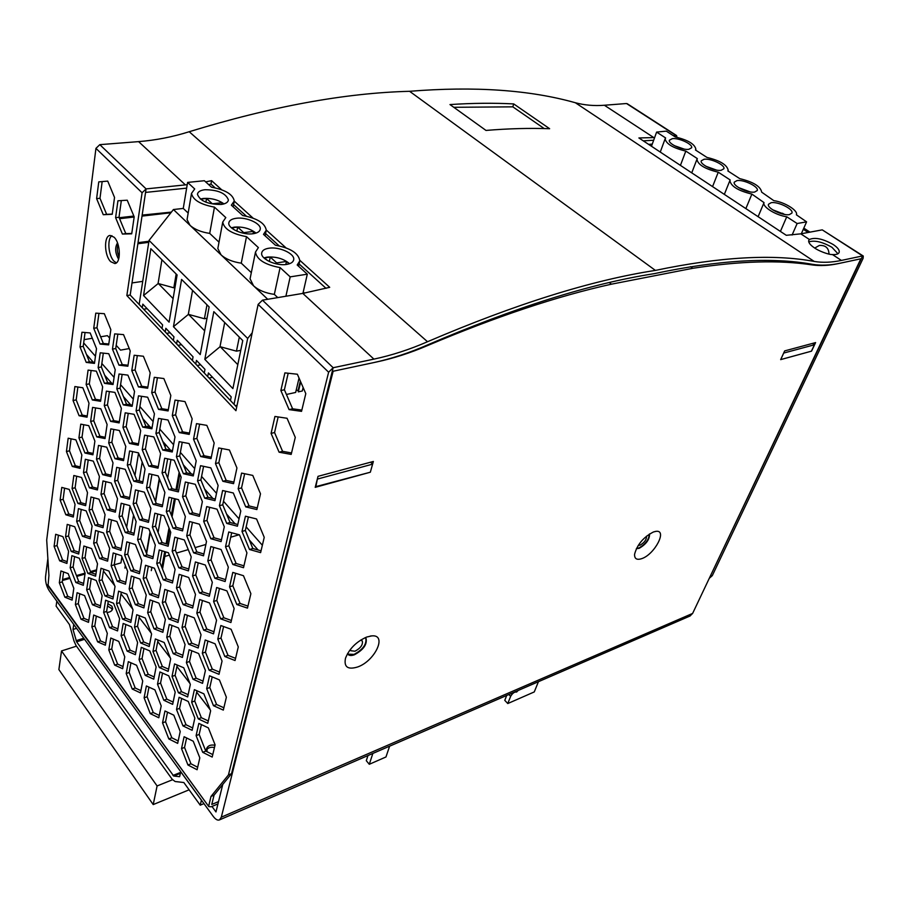 <?xml version="1.0" encoding="UTF-8"?>
<svg xmlns="http://www.w3.org/2000/svg" width="909" height="909" viewBox="0 0 909 909"><rect width="100%" height="100%" fill="white"/><g stroke="black" fill="none" stroke-linecap="round" stroke-linejoin="round"><path stroke-width="1.36" d="M189.117 789.807L153.212 804.579L58.88 669.569L61.517 650.946L76.481 646.163M172.54 779.74L157.098 785.955L61.517 650.946M153.212 804.579L157.098 785.955M538.435 681.693L534.265 691.931L507.79 703.543L504.768 700.35L506.699 695.442M203.957 803.613L200.241 805.181L183.834 782.524L175.096 781.513L172.142 779.218L76.061 645.583L74.004 641.05L69.459 624.563L56.108 606.121L56.835 601.179M180.334 773.389L173.71 776.036L179.607 776.684L180.766 771.707M73.788 624.494L56.767 601.201M76.572 628.346L73.004 629.46L73.72 624.517M200.241 805.181L201.412 800.227L180.698 771.73M173.71 776.036L76.617 641.834L73.004 629.46M518.153 690.476L516.596 692.056C514.539 691.715 512.551 693.158 510.631 696.362L507.79 703.543M389.609 746.175L385.973 756.97L369.293 764.287L372.86 753.436M369.293 764.287L366.293 760.697L367.975 755.549M516.596 692.056L515.994 691.419M641.856 558.603C654.821 554.263 667.763 529.333 655.821 531.379L653.423 531.981C643.492 537.128 637.209 544.548 634.584 554.24C634.391 558.842 636.811 560.285 641.856 558.603M636.38 548.627L639.141 548.343C646.174 544.241 649.651 539.446 649.571 533.935M649.378 534.06C648.946 539.639 645.424 544.298 638.8 548.036L636.493 548.411M357.601 666.99C375.156 660.991 387.575 634.141 371.713 635.902L366.725 637.039C356.43 641.618 349.363 648.662 345.511 658.173C343.738 667.013 347.761 669.956 357.601 666.99M347.499 653.685L347.704 654.037C348.942 655.673 351.169 655.923 354.374 654.787C363.384 649.901 367.281 644.447 366.066 638.436L365.236 637.641M365.657 637.959L365.725 638.05C366.929 644.061 363.032 649.515 354.033 654.4L347.772 654.139M206.991 751.72L207.047 749.175M47.859 558.569L45.552 576.692C45.245 581.703 46.484 586.396 49.279 590.782L213.229 816.373C215.547 819.429 217.615 820.611 219.467 819.907L221.307 817.18L333.137 371.247L376.371 362.032C393.415 358.373 410.379 352.919 427.253 345.693C496.041 316.616 557.444 296.107 611.45 284.176L692.806 268.303L690.533 266.689M692.806 268.303C739.71 261.042 779.479 259.906 812.123 264.917C820.191 266.042 828.883 265.621 838.2 263.621L860.868 258.792L692.624 613.427L689.999 616.018M784.66 350.908L815.6 342.591L811.555 351.147L780.661 359.623L784.66 350.908M315.355 486.769L370.338 472.214L315.207 487.338L318.025 476.339L373.36 461.465L370.338 472.214L372.599 464.158L370.633 462.204M611.45 284.176L609.394 282.619M121.92 556.819L120.942 562.887L114.204 564.819L115.977 553.865M96.581 569.841L90.491 571.579M85.105 573.113L76.458 575.579M69.663 577.522L62.573 579.544M222.762 784.444L215.967 811.942L211.967 806.453M809.43 239.499L808.76 240.419C808.26 242.51 810.214 245.032 814.634 248.009C818.282 250.702 828.326 254.736 832.451 254.565C836.166 254.759 838.393 254.065 839.132 252.486C839.78 250.27 837.814 247.623 833.235 244.544C822.884 238.76 814.953 237.079 809.43 239.499L800.784 233.84L822.247 229.863L862.63 255.929L841.382 260.417C831.633 262.485 822.577 262.826 814.214 261.44C773.173 253.827 720.235 256.815 655.4 270.405C591.623 280.211 515.653 303.981 427.514 341.727C409.743 349.488 391.881 355.294 373.917 359.123L333.16 367.725L262.474 300.163L333.16 367.725L328.626 372.213L258.133 304.401L235.942 410.709L126.851 295.561L142.088 192.765L95.945 148.372L99.808 144.656L138.588 141.622C155.757 140.247 172.63 136.952 189.208 131.725L427.514 341.727M837.939 253.759L831.962 247.316C822.372 241.851 814.623 240.056 808.726 241.908M709.952 576.885L862.63 255.929L861.312 258.701L840.075 263.224C830.178 265.337 820.986 265.712 812.498 264.337C771.536 256.883 718.746 259.997 654.139 273.677C590.589 283.574 514.96 307.367 427.253 345.056C409.255 352.942 391.154 358.839 372.94 362.771L332.228 371.44L333.16 367.725L231.534 773.661L214.047 795.159L211.774 804.465L218.524 801.613M299.845 260.349L329.706 287.324L302.811 293.402L262.474 300.163L258.133 304.401M676.512 135.509L627.21 103.694L675.887 135.396L626.506 103.524L604.383 105.251C594.247 106.046 584.567 105.205 575.352 102.74L814.214 261.44M575.352 102.74C529.867 89.9 474.612 86.082 409.573 91.298C345.079 92.968 271.621 106.444 189.208 131.725M676.944 137.27L676.58 135.555L673.285 135.657M654.628 137.566L638.891 137.952L786.296 235.306L800.784 233.84M409.573 91.298L655.4 270.405M449.989 104.569C472.487 103.092 493.723 102.876 513.699 103.921L549.627 128.714C529.72 127.999 508.506 128.567 485.985 130.43L449.989 104.569M186.652 188.14L145.565 192.413L146.088 188.902L187.22 184.697M205.661 181.891L211.581 180.652L221.637 189.742M234.261 201.139L253.066 218.115M266.28 230.045L285.983 247.839M236.692 407.118L130.192 295.05L146.088 188.902L99.808 144.656L146.088 188.902L142.088 192.765M653.662 140.247L643.265 140.838M453.784 107.296L512.824 106.842L544.184 128.555M208.65 184.595L210.979 184.084L215.115 187.833M233.602 204.582L246.384 216.172M265.587 233.556L279.143 245.85M299.118 263.951L326.036 288.335M210.979 184.084L211.581 180.652M512.824 106.842L513.699 103.921M675.887 135.396L675.307 136.964L675.887 135.396M709.281 578.306L712.292 575.636L863.118 258.315L863.266 256.02L822.247 229.863L863.209 255.986M808.146 232.477L803.283 229.307M652.264 144.088L648.617 144.383M809.976 232.136L803.806 228.125M710.554 576.351L712.292 575.636M206.332 750.13C208.036 747.675 210.74 746.8 214.456 747.516M206.65 751.55L206.366 749.266C207.457 745.834 210.331 744.482 215.001 745.221M107.512 606.019L111.512 608.439L112.227 609.939M100.058 605.655L100.638 605.03M107.876 603.735L111.887 606.155L112.671 608.564C112.25 610.848 110.364 612.143 107.012 612.473M116.363 262.86L114.045 261.224C108.376 255.838 106.921 238.862 111.921 235.681M110.705 261.678C104.217 255.565 103.717 235.738 110.103 235.431L114.102 237.226C120.658 243.271 121.158 263.258 114.818 263.542L110.705 261.678M219.523 672.092L212.297 669.126L205.468 652.117L207.911 641.027M178.425 620.427L171.949 617.995L165.427 601.633L167.597 590.395M158.791 595.759L152.678 593.566L146.292 577.51L148.337 566.216M139.747 571.818L133.953 569.852L127.726 554.092L129.635 542.73M188.152 694.669L181.561 691.715L175.096 675.353L177.221 665.036M85.866 504.086L80.958 502.711L75.106 487.758L76.686 476.236M103.308 526.016L98.127 524.459L92.15 509.245L93.832 497.768M121.272 548.582L115.784 546.832L109.682 531.345L111.477 519.925M231.397 620.472L223.875 617.79L216.819 600.451L219.467 588.43M188.788 569L182.061 566.864L175.335 550.184L177.675 538.037M168.472 544.457L162.12 542.559L155.541 526.197L157.746 513.994M148.769 520.664L142.758 518.982L136.339 502.927L138.407 490.667M198.651 645.856L191.822 643.163L185.152 626.494L187.447 615.325M93.116 453.443L88.048 452.318L82.026 437.115L83.719 424.719M111.125 475.191L105.751 473.896L99.604 458.42L101.422 446.058M129.657 497.587L123.988 496.109L117.704 480.35L119.636 468.033M197.662 767.253L190.958 763.787L184.538 747.425L186.618 737.96M159.28 715.44L153.257 712.531L147.11 696.76L148.962 687.136M140.906 690.647L135.202 687.988L129.18 672.501L130.93 662.797M123.056 666.558L117.647 664.127L111.75 648.912L113.398 639.141M247.952 606.11L240.078 603.462L232.829 585.782L235.647 573.295M72.402 598.179L67.789 596.361L62.244 581.908L63.607 571.943M88.821 620.347L83.958 618.336L78.299 603.633L79.753 593.736M105.694 643.129L100.569 640.913L94.797 625.96L96.343 616.12M208.297 720.951L201.343 717.712L194.731 701.044L196.98 690.795M168.597 669.172L162.359 666.49L156.03 650.424L158.03 640.027M149.621 644.424L143.713 641.981L137.52 626.21L139.407 615.745M131.191 620.381L125.601 618.177L119.534 602.69L121.306 592.157M178.187 740.96L171.835 737.79L165.552 721.735L167.517 712.179M78.969 552.274L74.22 550.661L68.527 535.969L69.982 525.254M95.888 574.34L90.866 572.545L85.06 557.592L86.616 546.934M113.284 597.031L107.989 595.043L102.058 579.828L103.717 569.227M211.308 457.182L204.048 455.739L196.867 438.411L199.616 424.151M215.319 499.052L208.002 497.291L200.878 479.986L203.582 466.34M237.794 524.493L230.057 522.482L222.739 504.813L225.625 491.224M94.604 362.43L89.423 361.816L83.219 346.374L85.048 332.512M168.324 409.732L161.847 408.698L155.019 392.052L157.427 377.724M172.505 450.603L165.995 449.296L159.2 432.65L161.586 418.913M189.47 433.07L182.607 431.843L175.607 414.856L178.187 400.562M193.56 474.43L186.663 472.907L179.709 455.943L182.255 442.251M112.261 214.07L106.648 214.342L99.99 198.276L102.16 181.584M291.539 452.955L282.574 451.33L274.563 432.559L278.154 416.936M301.845 410.095L292.607 408.8L284.392 389.768L288.187 373.235M131.76 233.477L125.806 233.636L118.999 217.274L121.329 200.582M233.897 482.111L226.193 480.418L218.842 462.738L221.762 448.523M261.042 550.809L252.838 548.513L245.339 530.481L248.407 516.937M257.258 507.904L249.089 505.949L241.544 487.894L244.657 473.725M243.953 565.83L236.113 563.489L228.829 545.798L231.693 532.754M199.73 514.676L192.742 512.858L185.8 495.859L188.333 482.702M178.675 490.315L172.074 488.724L165.302 472.066L167.676 458.852M158.28 466.715L152.053 465.34L145.429 448.989L147.656 435.741M209.752 594.327L202.639 591.929L195.753 574.931L198.242 562.83M100.751 400.165L95.49 399.312L89.309 383.859L91.127 370.497M119.34 421.674L113.784 420.662L107.455 404.925L109.41 391.586M138.509 443.842L132.623 442.66L126.158 426.628L128.249 413.334M128.01 365.236L122.249 364.554L115.727 348.533L117.84 334.148M132.35 405.153L126.544 404.221L120.056 388.2L122.147 374.394M147.849 387.132L141.736 386.28L135.066 369.952L137.327 355.589M152.11 427.514L145.963 426.412L139.327 410.084L141.554 396.313M113.182 383.462L107.705 382.7L101.365 366.975L103.319 353.135M108.785 344.011L103.342 343.488L96.968 327.751L98.945 313.344M221.478 539.832L214.081 537.764L206.968 520.425L209.661 507.324M83.605 583.442L78.799 581.646L73.118 566.943L74.583 556.603M100.513 605.837L95.434 603.849L89.639 588.896L91.207 578.613M117.897 628.869L112.546 626.676L106.626 611.462L108.285 601.247M105.228 437.286L99.922 436.218L93.763 420.765L95.581 407.914M123.772 459.227L118.159 457.977L111.864 442.24L113.807 429.434M142.883 481.827L136.952 480.395L130.51 464.363L132.578 451.603M162.586 505.143L156.314 503.506L149.724 487.167L151.928 474.441M87.219 415.992L82.219 415.083L76.186 399.903L77.879 387.007M225.568 579.635L218.126 577.272L211.047 559.944L213.717 547.388M203.9 554.001L196.867 551.899L189.97 534.924L192.469 522.311M182.914 529.186L176.278 527.322L169.528 510.676L171.881 498.007M115.625 510.563L110.205 509.04L104.092 493.576L105.887 481.679M134.123 533.356L128.396 531.64L122.147 515.892L124.067 504.041M153.189 556.842L147.133 554.91L140.736 538.867L142.781 527.084M172.835 581.044L166.438 578.885L159.893 562.535L162.075 550.809M235.579 658.343L228.011 655.378L220.989 638.05L223.603 626.528M80.208 466.931L75.367 465.76L69.493 450.83L71.072 438.831M214.001 631.755L206.843 629.085L199.991 612.098L202.446 600.497M193.094 606.008L186.334 603.599L179.63 586.941L181.948 575.272M107.887 559.376L102.637 557.603L96.684 542.4L98.365 531.345M90.457 537.083L85.503 535.515L79.674 520.562L81.242 509.449M212.786 754.595L205.775 751.107L199.173 734.438L201.4 724.587M67.164 561.648L62.607 560.035L57.04 545.582L58.415 535.174M192.663 727.939L186.015 724.746L179.573 708.384L181.675 698.464M173.142 702.066L166.847 699.157L160.541 683.102L162.529 673.092M154.189 676.955L148.224 674.308L142.054 658.536L143.929 648.458M135.782 652.571L130.135 650.151L124.09 634.664L125.851 624.517M203.048 681.125L196.162 678.182L189.515 661.502L191.788 650.776M73.527 515.426L68.834 514.017L63.119 499.325L64.584 488.167M223.875 707.759L216.592 704.532L209.797 687.534L212.206 676.875M97.661 488.428L92.536 487.088L86.548 471.896L88.23 459.954M182.857 655.287L176.335 652.617L169.835 636.266L171.983 625.46M163.268 630.232L157.098 627.812L150.746 611.757L152.769 600.894M144.258 605.917L138.418 603.735L132.203 587.964L134.1 577.033M125.806 582.305L120.272 580.34L114.193 564.853L111.148 565.728L113.205 552.956L121.454 555.66L127.669 571.386L125.487 584.192L117.227 581.237L111.148 565.728M48.041 585.851L48.927 575.454L46.7 540.048L95.945 148.372M47.722 584.714L208.82 806.624L211.218 806.772L217.955 803.92M208.752 805.749L211.002 796.432L228.443 774.934L328.626 372.213M228.443 774.934L231.534 773.661M202.321 653.207L205.207 639.981L215.069 643.788L222.057 661.082L219.012 674.319L209.15 670.24L202.321 653.207L205.468 652.117M162.313 602.61L164.824 589.43L174.005 592.634L180.664 609.269L178.005 622.46L168.835 618.995L162.313 602.61L165.427 601.633M143.19 578.431L145.542 565.296L154.405 568.205L160.916 584.532L158.427 597.702L149.576 594.52L143.19 578.431L146.292 577.51M124.635 554.967L126.828 541.855L135.373 544.514L141.747 560.535L139.429 573.67L130.873 570.75L124.635 554.967L127.726 554.092M172.017 676.432L174.573 663.922L183.743 667.785L190.356 684.432L187.663 696.942L178.494 692.817L172.017 676.432L175.096 675.353M72.072 488.497L73.834 475.509L81.549 477.464L87.514 492.644L85.651 505.654L77.924 503.461L72.072 488.497L75.106 487.758M89.093 510.029L90.991 496.996L98.967 499.166L105.069 514.619L103.058 527.674L95.07 525.254L89.093 510.029L92.15 509.245M106.614 532.174L108.648 519.107L116.909 521.516L123.135 537.242L120.977 550.343L112.716 547.673L106.614 532.174L109.682 531.345M213.604 601.485L216.649 587.509L226.92 590.873L234.136 608.53L230.92 622.529L220.66 618.847L213.604 601.485L216.819 600.451M172.153 551.104L174.812 537.196L184.345 539.969L191.22 556.922L188.413 570.863L178.88 567.807L172.153 551.104L175.335 550.184M152.371 527.061L154.848 513.21L164.04 515.698L170.756 532.322L168.131 546.218L158.95 543.446L152.371 527.061L155.541 526.197M133.18 503.745L135.486 489.928L144.361 492.167L150.917 508.483L148.474 522.323L139.611 519.823L133.18 503.745L136.339 502.927M182.005 627.517L184.709 614.325L194.219 617.813L201.037 634.777L198.196 647.992L188.686 644.22L182.005 627.517L185.152 626.494M78.924 437.797L80.776 424.151L88.752 425.673L94.888 441.115L92.923 454.807L84.946 453.023L78.924 437.797L82.026 437.115M96.49 459.136L98.479 445.433L106.739 447.183L113.011 462.908L110.898 476.657L102.637 474.646L96.49 459.136L99.604 458.42M114.568 481.111L116.704 467.351L125.26 469.339L131.68 485.349L129.408 499.155L120.852 496.893L114.568 481.111L117.704 480.35M181.516 748.607L184.107 736.722L193.253 741.233L199.821 757.867L197.094 769.741L187.936 764.992L181.516 748.607L184.538 747.425M144.111 697.828L146.383 685.954L154.928 689.874L161.2 705.895L158.802 717.769L150.269 713.622L144.111 697.828L147.11 696.76M126.203 673.512L128.328 661.65L136.577 665.286L142.724 681.023L140.486 692.897L132.225 689.022L126.203 673.512L129.18 672.501M108.796 649.878L110.773 638.027L118.749 641.402L124.76 656.855L122.67 668.717L114.682 665.115L108.796 649.878L111.75 648.912M229.557 586.805L232.795 572.409L243.464 575.704L250.884 593.702L247.475 608.121L236.817 604.519L229.557 586.805L232.829 585.782M59.335 582.737L60.926 570.954L68.164 573.624L73.811 588.293L72.129 600.099L64.88 597.213L59.335 582.737L62.244 581.908M75.379 604.519L77.095 592.702L84.571 595.6L90.332 610.518L88.514 622.347L81.037 619.234L75.379 604.519L78.299 603.633M91.854 626.88L93.695 615.052L101.422 618.177L107.307 633.368L105.353 645.208L97.627 641.856L91.854 626.88L94.797 625.96M191.64 702.168L194.378 689.647L203.866 693.828L210.638 710.793L207.752 723.314L198.264 718.871L191.64 702.168L194.731 701.044M152.973 651.446L155.359 638.947L164.211 642.527L170.676 658.855L168.154 671.365L159.314 667.536L152.973 651.446L156.03 650.424M134.487 627.187L136.714 614.711L145.258 618.006L151.576 634.028L149.224 646.526L140.679 642.981L134.487 627.187L137.52 626.21M116.511 603.61L118.59 591.157L126.851 594.191L133.032 609.928L130.839 622.404L122.579 619.12L116.511 603.61L119.534 602.69M162.541 722.848L164.972 710.974L173.812 715.178L180.221 731.495L177.664 743.38L168.824 738.926L162.541 722.848L165.552 721.735M65.55 536.753L67.221 524.391L74.697 526.72L80.492 541.639L78.719 554.024L71.243 551.479L65.55 536.753L68.527 535.969M82.071 558.421L83.867 546.025L91.593 548.582L97.513 563.762L95.604 576.181L87.878 573.397L82.071 558.421L85.06 557.592M99.047 580.703L100.99 568.273L108.966 571.057L115.023 586.51L112.966 598.963L104.99 595.94L99.047 580.703L102.058 579.828M193.537 439.183L196.503 423.628L206.832 425.367L214.172 443.001L211.024 458.613L200.707 456.545L193.537 439.183L196.867 438.411M197.571 480.827L200.548 465.692L210.831 467.862L218.137 485.474L214.978 500.654L204.707 498.166L197.571 480.827L200.878 479.986M219.421 505.711L222.614 490.53L233.306 492.985L240.794 510.972L237.419 526.209L226.739 523.414L219.421 505.711L222.739 504.813M80.026 346.931L81.935 332.239L90.173 332.944L96.502 348.636L94.468 363.384L86.23 362.396L80.026 346.931L83.219 346.374M151.712 392.722L154.291 377.326L163.847 378.542L170.835 395.472L168.108 410.936L158.552 409.402L151.712 392.722L155.019 392.052M155.928 433.388L158.507 418.401L168.04 420.015L174.994 436.934L172.255 451.989L162.722 450.057L155.928 433.388L159.2 432.65M172.29 415.583L175.051 400.096L184.982 401.573L192.151 418.844L189.22 434.388L179.289 432.593L172.29 415.583L175.607 414.856M176.414 456.727L179.198 441.672L189.095 443.547L196.208 460.818L193.276 475.93L183.379 473.725L176.414 456.727L179.709 455.943M96.615 198.628L98.763 181.88L107.728 181.107L114.534 197.435L112.227 214.285L103.274 214.717L96.615 198.628L99.99 198.276M271.087 433.388L274.95 416.458L287.051 418.265L295.277 437.399L291.187 454.409L279.097 452.205L271.087 433.388L274.563 432.559M280.87 390.529L284.892 372.883L297.368 374.224L305.799 393.631L301.538 411.357L289.085 409.607L280.87 390.529L284.392 389.768M115.602 217.66L117.931 200.787L127.226 200.207L134.191 216.842L131.714 233.818L122.408 234.056L115.602 217.66L118.999 217.274M215.49 463.567L218.683 447.944L229.409 449.966L236.942 467.976L233.568 483.656L222.841 481.281L215.49 463.567L218.842 462.738M242.01 531.435L245.43 516.198L256.554 518.971L264.235 537.344L260.61 552.627L249.509 549.502L242.01 531.435L245.339 530.481M238.181 488.781L241.601 473.089L252.77 475.418L260.497 493.814L256.883 509.563L245.725 506.87L238.181 488.781L241.544 487.894M225.534 546.764L228.761 531.97L239.465 534.856L246.93 552.865L243.521 567.705L232.829 564.489L225.534 546.764L228.829 545.798M182.539 496.712L185.356 482.02L195.265 484.304L202.366 501.598L199.401 516.335L189.492 513.733L182.539 496.712L185.8 495.859M162.052 472.862L164.677 458.227L174.221 460.238L181.152 477.18L178.38 491.871L168.835 489.553L162.052 472.862L165.302 472.066M142.202 449.739L144.633 435.172L153.837 436.922L160.598 453.546L158.018 468.169L148.826 466.112L142.202 449.739L145.429 448.989M192.549 575.897L195.401 561.955L205.286 565.012L212.331 582.317L209.32 596.281L199.435 592.929L192.549 575.897L195.753 574.931M86.139 384.473L88.082 370.099L96.331 371.156L102.649 386.87L100.581 401.289L92.332 399.96L86.139 384.473L89.309 383.859M104.262 405.573L106.364 391.131L114.92 392.415L121.374 408.414L119.159 422.912L110.591 421.356L104.262 405.573L107.455 404.925M122.942 427.321L125.203 412.811L134.077 414.322L140.69 430.627L138.293 445.194L129.419 443.399L122.942 427.321L126.158 426.628M112.466 349.113L114.682 333.876L123.544 334.626L130.214 350.919L127.862 366.225L118.988 365.168L112.466 349.113L115.727 348.533M116.818 388.847L119.045 373.997L127.896 375.133L134.532 391.415L132.157 406.323L123.306 404.891L116.818 388.847L120.056 388.2M131.782 370.577L134.168 355.26L143.383 356.237L150.201 372.838L147.667 388.223L138.463 386.939L131.782 370.577L135.066 369.952M136.077 410.777L138.475 395.847L147.656 397.222L154.439 413.822L151.894 428.798L142.713 427.128L136.077 410.777L139.327 410.084M98.149 367.577L100.217 352.806L108.75 353.715L115.227 369.69L113.034 384.53L104.49 383.325L98.149 367.577L101.365 366.975M93.729 328.297L95.775 313.151L104.33 313.685L110.841 329.672L108.66 344.886L100.104 344.057L93.729 328.297L96.968 327.751M203.696 521.334L206.707 506.586L217.001 509.165L224.284 526.811L221.092 541.594L210.808 538.696L203.696 521.334L206.968 520.425M70.175 567.773L71.868 555.66L79.333 558.251L85.128 573.17L83.333 585.305L75.856 582.499L70.175 567.773L73.118 566.943M86.673 589.771L88.503 577.624L96.218 580.442L102.126 595.634L100.206 607.791L92.468 604.746L86.673 589.771L89.639 588.896M103.637 612.382L105.603 600.213L113.58 603.269L119.613 618.734L117.545 630.914L109.557 627.619L103.637 612.382L106.626 611.462M90.627 421.435L92.582 407.402L100.831 408.8L107.114 424.503L105.035 438.581L96.786 436.911L90.627 421.435L93.763 420.765M108.705 442.956L110.818 428.866L119.363 430.491L125.794 446.478L123.544 460.624L115 458.715L108.705 442.956L111.864 442.24M127.328 465.124L129.601 450.966L138.463 452.841L145.042 469.135L142.622 483.327L133.771 481.179L127.328 465.124L130.51 464.363M146.519 487.974L148.974 473.759L158.155 475.884L164.893 492.496L162.302 506.745L153.121 504.336L146.519 487.974L149.724 487.167M73.061 400.528L74.879 386.564L82.833 387.757L88.991 403.176L87.059 417.186L79.094 415.743L73.061 400.528L76.186 399.903M207.809 560.91L210.82 546.559L221.092 549.525L228.329 567.159L225.137 581.544L214.876 578.26L207.809 560.91L211.047 559.944M186.731 535.833L189.549 521.516L199.435 524.186L206.502 541.469L203.525 555.808L193.64 552.842L186.731 535.833L189.97 534.924M166.313 511.528L168.949 497.268L178.471 499.655L185.368 516.596L182.584 530.89L173.062 528.209L166.313 511.528L169.528 510.676M100.99 494.348L103.001 480.952L111.25 483.02L117.5 498.734L115.375 512.165L107.114 509.847L100.99 494.348L104.092 493.576M119.034 516.71L121.192 503.268L129.737 505.574L136.123 521.584L133.839 535.06L125.294 532.481L119.034 516.71L122.147 515.892M137.611 539.73L139.929 526.254L148.781 528.811L155.314 545.127L152.86 558.637L144.008 555.808L137.611 539.73L140.736 538.867M156.746 563.455L159.234 549.934L168.415 552.763L175.096 569.398L172.471 582.942L163.29 579.828L156.746 563.455L159.893 562.535M217.796 639.129L220.853 625.528L231.102 629.255L238.283 646.901L235.056 660.525L224.818 656.503L217.796 639.129L220.989 638.05M66.437 451.512L68.164 438.218L75.867 439.842L81.855 455.011L80.015 468.34L72.3 466.465L66.437 451.512L69.493 450.83M196.81 613.12L199.673 599.531L209.547 602.951L216.558 620.245L213.535 633.846L203.673 630.142L196.81 613.12L199.991 612.098M176.471 587.907L179.141 574.352L188.663 577.465L195.503 594.418L192.685 607.996L183.163 604.599L176.471 587.907L179.63 586.941M93.661 543.218L95.57 530.481L103.546 532.947L109.625 548.388L107.603 561.16L99.615 558.456L93.661 543.218L96.684 542.4M76.663 521.346L78.435 508.642L86.15 510.869L92.093 526.05L90.207 538.787L82.492 536.31L76.663 521.346L79.674 520.562M196.105 735.62L198.855 723.394L208.354 727.87L215.092 744.835L212.195 757.061L202.707 752.322L196.105 735.62L199.173 734.438M54.108 546.366L55.676 534.287L62.914 536.651L68.584 551.32L66.914 563.432L59.676 560.842L54.108 546.366L57.04 545.582M176.528 709.509L179.096 697.283L188.254 701.453L194.844 718.087L192.14 730.313L182.97 725.905L176.528 709.509L179.573 708.384M157.507 684.159L159.916 671.944L168.756 675.819L175.198 692.147L172.665 704.361L163.813 700.248L157.507 684.159L160.541 683.102M139.032 659.548L141.281 647.344L149.826 650.935L156.132 666.956L153.757 679.171L145.213 675.342L139.032 659.548L142.054 658.536M121.09 635.63L123.181 623.449L131.453 626.755L137.611 642.493L135.396 654.696L127.135 651.139L121.09 635.63L124.09 634.664M186.402 662.581L189.106 649.708L198.617 653.526L205.411 670.478L202.548 683.363L193.049 679.284L186.402 662.581L189.515 661.502M60.13 500.064L61.778 487.406L69.232 489.417L75.061 504.336L73.311 517.028L65.846 514.778L60.13 500.064L63.119 499.325M206.661 688.658L209.559 675.773L219.421 679.909L226.375 697.203L223.319 710.099L213.467 705.691L206.661 688.658L209.797 687.534M83.469 472.623L85.332 459.284L93.309 461.124L99.422 476.555L97.433 489.94L89.457 487.849L83.469 472.623L86.548 471.896M166.745 637.277L169.279 624.426L178.448 627.937L185.084 644.572L182.414 657.446L173.244 653.673L166.745 637.277L169.835 636.266M147.667 612.723L150.03 599.895L158.882 603.121L165.37 619.449L162.87 632.3L154.019 628.812L147.667 612.723L150.746 611.757M129.135 588.884L131.35 576.079L139.895 579.044L146.235 595.065L143.906 607.894L135.361 604.678L129.135 588.884L132.203 587.964M103.433 571.034L114.682 585.635M121.022 593.884L132.68 609.041M139.111 617.381L151.224 633.119M157.734 641.584L170.313 657.923M176.914 666.502L189.981 683.488M196.674 692.181L210.252 709.827M96.434 570.795L90.809 572.397M84.992 574.068L76.776 576.408M69.993 578.351L62.437 580.51M130.192 295.05L126.851 295.561M211.002 796.432L214.047 795.159M117.227 581.237L120.272 580.34M135.361 604.678L138.418 603.735M154.019 628.812L157.098 627.812M173.244 653.673L176.335 652.617M89.457 487.849L92.536 487.088M213.467 705.691L216.592 704.532M65.846 514.778L68.834 514.017M193.049 679.284L196.162 678.182M127.135 651.139L130.135 650.151M145.213 675.342L148.224 674.308M163.813 700.248L166.847 699.157M182.97 725.905L186.015 724.746M59.676 560.842L62.607 560.035M202.707 752.322L205.775 751.107M82.492 536.31L85.503 535.515M99.615 558.456L102.637 557.603M183.163 604.599L186.334 603.599M203.673 630.142L206.843 629.085M72.3 466.465L75.367 465.76M224.818 656.503L228.011 655.378M163.29 579.828L166.438 578.885M144.008 555.808L147.133 554.91M125.294 532.481L128.396 531.64M107.114 509.847L110.205 509.04M173.062 528.209L176.278 527.322M193.64 552.842L196.867 551.899M214.876 578.26L218.126 577.272M79.094 415.743L82.219 415.083M153.121 504.336L156.314 503.506M133.771 481.179L136.952 480.395M115 458.715L118.159 457.977M96.786 436.911L99.922 436.218M109.557 627.619L112.546 626.676M92.468 604.746L95.434 603.849M75.856 582.499L78.799 581.646M210.808 538.696L214.081 537.764M100.104 344.057L103.342 343.488M104.49 383.325L107.705 382.7M142.713 427.128L145.963 426.412M138.463 386.939L141.736 386.28M123.306 404.891L126.544 404.221M118.988 365.168L122.249 364.554M129.419 443.399L132.623 442.66M110.591 421.356L113.784 420.662M92.332 399.96L95.49 399.312M199.435 592.929L202.639 591.929M148.826 466.112L152.053 465.34M168.835 489.553L172.074 488.724M189.492 513.733L192.742 512.858M232.829 564.489L236.113 563.489M245.725 506.87L249.089 505.949M249.509 549.502L252.838 548.513M222.841 481.281L226.193 480.418M122.408 234.056L125.806 233.636M289.085 409.607L292.607 408.8M279.097 452.205L282.574 451.33M103.274 214.717L106.648 214.342M183.379 473.725L186.663 472.907M179.289 432.593L182.607 431.843M162.722 450.057L165.995 449.296M158.552 409.402L161.847 408.698M86.23 362.396L89.423 361.816M226.739 523.414L230.057 522.482M204.707 498.166L208.002 497.291M200.707 456.545L204.048 455.739M104.99 595.94L107.989 595.043M87.878 573.397L90.866 572.545M71.243 551.479L74.22 550.661M168.824 738.926L171.835 737.79M122.579 619.12L125.601 618.177M140.679 642.981L143.713 641.981M159.314 667.536L162.359 666.49M198.264 718.871L201.343 717.712M97.627 641.856L100.569 640.913M81.037 619.234L83.958 618.336M64.88 597.213L67.789 596.361M236.817 604.519L240.078 603.462M114.682 665.115L117.647 664.127M132.225 689.022L135.202 687.988M150.269 713.622L153.257 712.531M187.936 764.992L190.958 763.787M120.852 496.893L123.988 496.109M102.637 474.646L105.751 473.896M84.946 453.023L88.048 452.318M188.686 644.22L191.822 643.163M139.611 519.823L142.758 518.982M158.95 543.446L162.12 542.559M178.88 567.807L182.061 566.864M220.66 618.847L223.875 617.79M112.716 547.673L115.784 546.832M95.07 525.254L98.127 524.459M77.924 503.461L80.958 502.711M178.494 692.817L181.561 691.715M130.873 570.75L133.953 569.852M149.576 594.52L152.678 593.566M168.835 618.995L171.949 617.995M209.15 670.24L212.297 669.126M117.522 242.942C114.739 247.509 115.102 252.941 118.613 259.224M118.045 244.453C116.784 248.35 117.147 252.577 119.124 257.122M148.917 241.271L138.032 242.658M126.203 233.624L125.51 232.931M119.59 218.694L134.168 217.012M142.009 216.103L170.869 212.774M171.403 212.104L142.168 215.092M133.862 216.047L119.181 217.728M132.01 282.938L142.724 281.358M137.873 243.748L148.746 242.339M258.099 549.99L249.271 539.923M235.113 523.8L226.568 514.062M212.876 498.462L204.605 489.042M191.356 473.941L183.345 464.829M170.506 450.205L162.756 441.365M150.315 427.196L142.793 418.629M130.737 404.891L123.454 396.585M111.75 383.268L104.683 375.212M93.332 362.282L86.469 354.453M129.248 348.567L120.533 350.135L116.193 345.34M109.637 338.091L107.421 335.648L100.638 336.807M84.105 339.659L92.309 338.25M262.36 545.252L246.157 526.902M239.044 518.846L223.5 501.245M216.501 493.326L201.582 476.43M194.696 468.624L180.357 452.398M173.574 444.717L159.814 429.128M153.121 421.56L139.895 406.573M133.305 399.119L120.579 384.712M114.091 377.36L101.853 363.498M95.456 356.26L83.673 342.92M780.672 359.589L811.407 351.181L814.419 344.784L783.672 353.067M317.468 478.543L315.753 487.19M372.599 464.158L317.866 478.952M812.498 343.432L814.419 344.784M780.706 359.612L783.706 353.078M289.573 263.701C283.563 258.645 276.063 256.452 267.064 257.122L263.928 257.895M268.928 248.214C264.439 248.918 262.019 250.577 261.667 253.191C260.644 259.11 276.506 266.269 286.653 264.417C290.994 263.678 293.346 262.053 293.721 259.531C294.766 253.588 279.143 246.475 268.928 248.214M256.02 233.09C250.157 228.545 242.987 226.546 234.499 227.102L231.363 227.795M236.192 218.285C231.59 218.933 229.125 220.535 228.807 223.103C227.966 228.659 243.157 235.329 253.088 233.738C257.565 233.056 259.963 231.477 260.281 228.988C261.156 223.421 246.191 216.785 236.192 218.285M223.989 203.9C218.274 199.81 211.422 197.992 203.423 198.446L200.332 199.06M204.957 189.72C200.241 190.311 197.753 191.856 197.469 194.378C200.128 201.037 208.002 204.4 221.08 204.468C225.671 203.855 228.102 202.321 228.386 199.889C225.841 193.242 218.024 189.856 204.957 189.72M296.084 390.586L298.197 390.131L298.311 391.859L302.299 390.984L303.129 387.484M300.345 381.064L298.197 390.131M300.686 381.848L298.311 391.859M286.426 394.472L295.652 392.449L299.038 378.064M212.581 377.337L209.07 378.053M181.493 344.716L178.005 345.352M235.363 405.721L237.056 405.346M170.097 332.762L166.62 333.376M239.317 337.114L236.454 351.158L220.262 346.738L237.817 364.657M240.76 350.34L236.454 351.158M206.991 304.822L204.411 318.741L188.572 314.4L204.673 330.831M207.013 318.298L204.411 318.741M176.164 274.018L173.835 287.812L158.348 283.563L173.096 298.606M174.948 287.642L173.835 287.812M304.458 293.13L303.242 292.005M187.606 182.414L194.708 188.958L191.504 193.401C192.856 199.935 200.503 204.514 214.467 207.138L225.796 217.581L222.739 222.057C224.068 229.068 231.988 233.931 246.498 236.647L258.383 247.589L255.486 252.066C256.793 259.599 264.996 264.769 280.097 267.587L290.187 276.87L307.31 274.177L297.198 264.996L299.811 260.838C298.606 253.259 290.471 248.055 275.416 245.214L263.496 234.386L266.269 230.204C265.03 223.16 257.179 218.262 242.726 215.535L231.34 205.195L234.272 201.014C233.011 194.446 225.421 189.845 211.513 187.197L204.377 180.721L187.606 182.414L183.254 208.422L188.174 213.058M183.254 208.422L173.426 209.536L149.042 240.419L139.157 304.47M187.254 218.433L187.061 219.603L190.038 225.352L173.426 209.536M267.723 299.277L253.554 285.801C258.622 290.301 265.542 293.152 274.336 294.38L277.756 297.607M250.327 277.506L250.066 278.802L253.554 285.801L221.057 254.872C225.887 259.156 232.624 261.917 241.26 263.167L251.316 272.643M218.058 247.293L217.83 248.532L221.057 254.872L190.038 225.352C194.674 229.454 201.23 232.136 209.718 233.397L219.012 242.158M252.202 332.808L247.668 338.455L149.042 240.419M162.007 328.524L162.609 324.911L142.815 304.151L142.258 307.742M173.346 340.455L173.971 336.83L165.836 328.297L165.222 331.91M192.401 360.509L193.06 356.862L177.255 340.273L176.619 343.897M204.275 372.997L204.968 369.349L196.446 360.407L195.765 364.054M230.454 400.551L231.204 396.869L208.411 372.951L207.707 376.61M247.668 338.455L234.022 404.312M177.107 274.95L169.097 322.15L143.554 295.539L150.849 248.725L177.107 274.95M209.127 306.947L200.23 354.59L173.46 326.695L181.584 279.427L209.127 306.947M242.76 340.557L232.897 388.609L204.809 359.35L213.831 311.651L242.76 340.557M200.639 364.816L197.139 365.498M307.31 274.177L302.924 293.391M290.187 276.87L285.903 296.232M214.467 207.138L209.718 233.397M246.498 236.647L241.26 263.167M280.097 267.587L274.336 294.38M204.809 359.35L219.967 346.806L224.705 322.513M173.46 326.695L188.288 314.48L192.56 290.403M143.554 295.539L158.064 283.631L161.916 259.781M289.13 263.849L286.483 261.44L276.62 262.906L270.268 257.054L264.599 257.872L267.496 260.553M255.565 233.227L253.531 231.375L243.737 232.647L237.669 227.068L232.034 227.784L234.317 229.886M223.546 204.025L222.08 202.684L212.342 203.786L206.548 198.457L200.969 199.071L202.673 200.65M205.888 202.196L206.548 198.457M221.773 204.377L222.08 202.684M236.874 231.17L237.669 227.068M243.612 233.272L243.737 232.647M253.066 233.738L253.531 231.375M269.325 261.519L270.268 257.054M276.416 263.905L276.62 262.906M285.812 264.53L286.483 261.44M143.656 309.219L147.122 308.662M684.113 149.076L674.364 145.656M688.772 149.326L691.624 147.792C693.169 144.383 678.966 137.691 672.319 138.657L669.388 140.213C667.831 143.588 682.159 150.349 688.772 149.326M716.542 170.108L705.907 166.267M721.121 170.301L723.859 168.767C725.541 165.222 710.781 158.155 704.089 159.257L701.259 160.813C699.566 164.336 714.463 171.471 721.121 170.301M750.095 191.89L738.631 187.618M754.652 192.049L757.265 190.526C759.106 186.834 743.732 179.346 736.994 180.596L734.279 182.152C732.427 185.811 747.937 193.378 754.652 192.049M784.842 214.479L772.582 209.752M789.41 214.592L791.909 213.081C793.921 209.24 777.888 201.298 771.093 202.718L768.514 204.264C766.48 208.059 782.66 216.092 789.41 214.592M656.616 132.089L665.627 137.963L665.127 138.804C666.172 143.952 673.069 148.053 685.818 151.099L697.339 158.598L696.93 159.336C697.976 164.756 705.089 169.04 718.258 172.199L730.2 179.971L729.882 180.584C730.927 186.3 738.267 190.799 751.879 194.083L764.026 202.605C762.003 206.684 775.741 215.297 786.751 216.762L797.136 223.523L806.59 221.853L796.386 214.808C798.432 210.672 784.694 202.116 773.786 200.639L761.674 192.163C760.617 186.425 753.322 181.914 739.778 178.653L727.859 170.949L728.189 170.324C727.143 164.881 720.076 160.586 706.975 157.439L695.465 149.996L695.874 149.269C694.84 144.099 687.977 139.997 675.296 136.964L666.286 131.135L656.616 132.089L651.48 146.269M806.59 221.853L801.329 233.738M797.136 223.523L792.091 235.022M685.818 151.099L680.421 165.381M718.258 172.199L712.565 186.606M751.879 194.083L745.869 208.604M786.751 216.762L780.411 231.42M716.053 170.017L714.554 169.699M749.561 191.799L747.028 191.22M784.297 214.388L782.524 213.24L780.774 213.535M782.217 213.933L782.524 213.24M350.465 649.321L350.84 650.742L354.987 651.219C360.623 648.162 363.066 644.765 362.305 640.993L360.634 640.118M638.254 545.366L640.016 545.207C644.47 542.605 646.629 539.582 646.526 536.151M146.622 553.626L150.269 532.526M155.598 501.734L159.495 479.191M165.063 447.023L165.506 444.49M161.825 567.375L164.699 551.615M166.131 543.764L169.006 527.993M171.347 515.153L174.358 498.621M175.994 489.667L179.153 472.305M126.658 527.254L130.021 506.29M134.964 475.464L138.566 453.091M143.724 420.912L143.895 419.878M124.919 568.091L125.34 565.489M130.737 532.344L133.543 515.13M139.122 480.929L142.19 462.09M147.951 426.764L148.258 424.855M239.112 534.753L230.716 537.208M205.877 544.468L195.128 547.604M188.254 549.615L176.494 553.047M169.369 555.126L164.813 556.456M151.303 570.636L151.883 567.386M158.064 532.469L161.177 514.914M167.71 477.986L170.972 459.545M146.383 553.036L150.03 531.924M155.359 501.132L159.257 478.588M164.813 446.41L165.199 444.16M83.764 638.232L76.095 640.663M84.548 639.311L76.617 641.834M180.55 772.4L172.949 775.445M510.631 696.362L508.87 694.51M221.307 817.18L692.624 613.427M812.123 264.917L810.862 264.076M832.451 254.565L841.382 260.417M302.811 293.402L373.917 359.123M604.383 105.251L653.866 137.645M138.588 141.622L185.402 184.891M655.184 531.481L655.821 531.379M370.247 636.073L371.713 635.902M219.467 819.907L690.17 615.95M828.997 254.077C828.815 247.975 825.588 245.1 819.316 245.464L814.714 248.066M47.882 585.635L208.82 806.624M191.504 193.401L187.061 219.603M222.739 222.057L217.83 248.532M255.486 252.066L250.066 278.802M299.55 262.042L298.606 266.269M266.042 231.34L265.11 235.863M234.067 202.093L233.17 206.854M228.386 199.889L228.239 200.673M260.281 228.988L260.11 229.829M293.721 259.531L293.527 260.406M665.127 138.804L660.264 152.064M696.93 159.336L691.738 172.858M729.882 180.584L724.337 194.39M764.026 202.605L758.106 216.694M162.506 569.079L165.643 551.911M167.086 544.048L169.699 529.72M172.051 516.891L175.346 498.871M176.982 489.906L179.88 474.066"/></g></svg>

